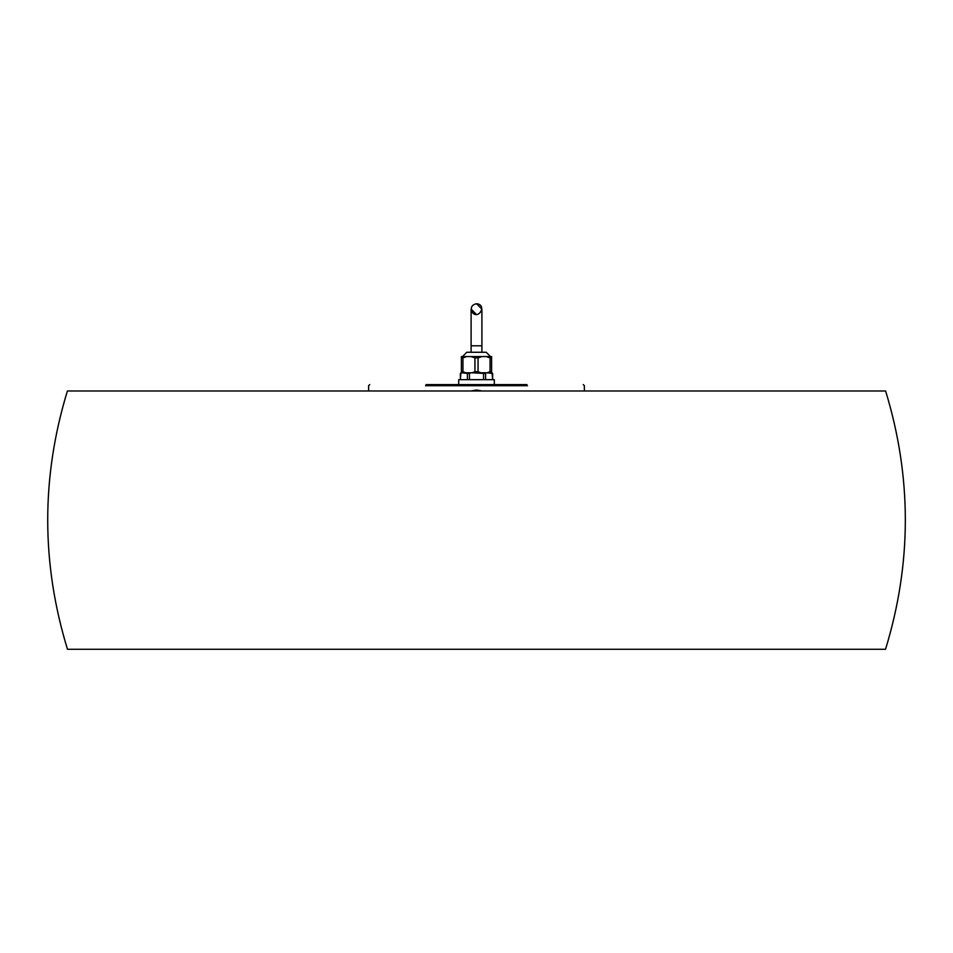 <?xml version="1.0" encoding="UTF-8"?>
<svg xmlns="http://www.w3.org/2000/svg" width="953" height="953" viewBox="0 0 953 953"><rect width="100%" height="100%" fill="white"/><g stroke="black" fill="none" stroke-linecap="round" stroke-linejoin="round"><path stroke-width="1.43" d="M480.157 390.992L472.843 390.992L480.157 390.992M470.973 390.992L476.5 390.015L482.027 390.992M425.538 385.703L527.462 385.703M526.961 384.619L426.039 384.619M476.5 303.721C471.961 304.698 470.401 307.402 471.83 311.81C478.18 321.054 487.674 304.603 476.5 303.721L481.896 309.117L481.599 310.869M481.896 352.265L481.896 345.796L471.104 345.796L471.104 309.117L476.5 314.514M481.17 311.81L481.599 310.892M490.521 356.577L486.209 352.265L466.791 352.265L462.479 356.577M485.589 379.663L485.589 373.409L486.411 372.754L492.641 373.409L492.641 379.663M469.448 379.663L469.448 373.409L471.092 372.754L483.552 373.409L483.552 379.663M460.359 379.663L460.359 373.409L461.192 372.754L467.411 373.409L467.411 379.663M458.703 385.703L458.703 379.663L494.297 379.663L494.297 385.703M467.411 373.409L469.448 373.409M483.552 373.409L485.589 373.409M466.589 372.754L471.092 372.754M481.908 372.754L486.411 372.754M491.605 372.754L491.605 356.577L486.268 356.577L490.045 357.875L490.045 371.682L487.197 372.754M480.908 372.754L478.061 371.682L478.061 357.875L481.837 356.577L486.268 356.577M465.803 372.754L462.955 371.682L462.955 357.875L466.732 356.577L471.163 356.577L474.939 357.875L474.939 371.682L472.092 372.754M466.732 356.577L461.395 356.577L461.395 372.754M461.395 371.682L462.955 371.682M474.939 371.682L478.061 371.682M490.045 371.682L491.605 371.682M461.395 357.875L462.955 357.875M474.939 357.875L478.061 357.875M490.045 357.875L491.605 357.875M481.837 356.577L471.163 356.577M476.5 649.279L67.472 649.279C41.158 563.187 41.134 477.096 67.389 390.992L885.611 390.992C911.926 477.096 911.902 563.187 885.528 649.279L476.5 649.279M584.368 390.992L584.368 385.703L583.284 384.619M369.716 384.619L368.632 385.703L368.632 390.992M481.896 345.796L481.896 309.117M471.104 345.796L471.104 352.265M460.323 379.663L460.966 372.754M492.034 372.754L492.677 379.663"/></g></svg>

